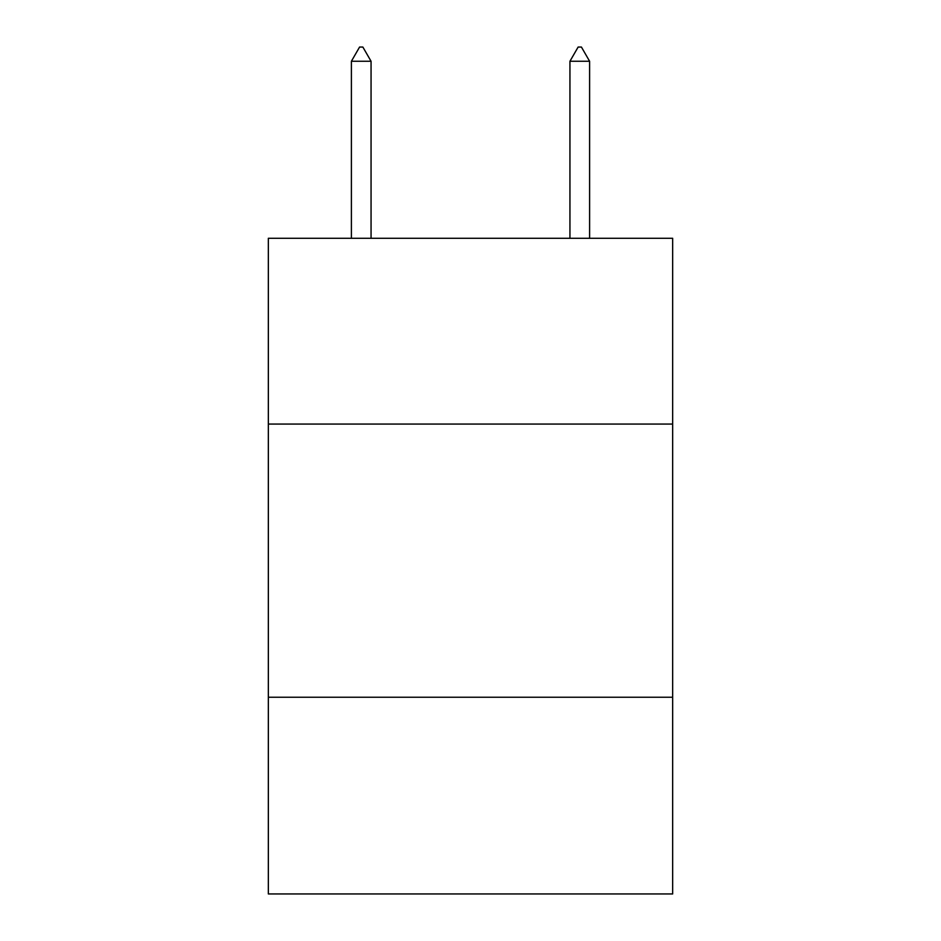 <?xml version="1.0" encoding="UTF-8"?>
<svg xmlns="http://www.w3.org/2000/svg" width="941" height="941" viewBox="0 0 941 941"><rect width="100%" height="100%" fill="white"/><g stroke="black" fill="none" stroke-linecap="round" stroke-linejoin="round"><path stroke-width="1.41" d="M672.662 424.062L672.662 238.285L268.338 238.285L268.338 424.062L672.662 424.062L672.662 893.95L268.338 893.95L268.338 424.062M672.662 697.246L268.338 697.246M371.06 61.259L362.861 47.05L359.58 47.05L351.393 61.259L371.06 61.259L371.06 238.285M351.393 61.259L351.393 238.285M578.139 47.05L581.42 47.05L589.607 61.259L569.94 61.259L578.139 47.05M589.607 238.285L589.607 61.259M569.94 238.285L569.94 61.259"/></g></svg>
